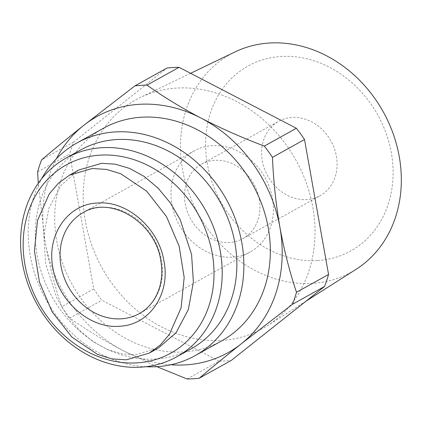 <?xml version="1.0" encoding="UTF-8"?>
<svg xmlns="http://www.w3.org/2000/svg" width="422" height="422" viewBox="0 0 422 422"><rect width="100%" height="100%" fill="white"/><g stroke="black" fill="none" stroke-linecap="round" stroke-linejoin="round"><path stroke-width="0.32" stroke-dasharray="2.11 1.58" d="M78.782 169.992L61.058 185.311L48.81 208.457L43.772 235.956L45.597 263.513L56.991 298.407L66.818 315.118L79.02 329.83L92.903 341.535L107.557 349.601L122.058 353.884L135.62 354.659L158.387 348.023M235.086 51.895A124.574 105.664 -119.1 0 0 182.594 169.892A124.574 105.664 -119.1 0 0 312.327 283.394A124.574 105.664 -119.1 0 0 355.989 269.378M85.402 221.255A130.767 110.917 60.9 0 1 140.51 97.387A130.767 110.917 60.9 0 1 312.829 207.218A130.767 110.917 60.9 0 1 267.427 325.694A130.767 110.917 60.9 0 1 85.402 221.255M317.534 260.548A105.753 89.701 -119.1 0 0 391.321 152.838A105.753 89.701 -119.1 0 0 281.184 56.474A105.753 89.701 -119.1 0 0 207.397 164.19A105.753 89.701 -119.1 0 0 317.534 260.548M262.336 160.798A42.575 36.113 -119.1 0 0 320.045 195.724A42.575 36.113 -119.1 0 0 336.381 156.224A42.575 36.113 -119.1 0 0 278.673 121.299A42.575 36.113 -119.1 0 0 262.336 160.798M259.229 199.115A42.575 36.113 60.9 0 1 242.893 238.615A42.575 36.113 60.9 0 1 185.184 203.689A42.575 36.113 60.9 0 1 201.521 164.19A42.575 36.113 60.9 0 1 259.229 199.115M187.115 378.982L219.171 361.163A152.057 128.974 -119.1 0 0 225.248 360.947A152.057 128.974 -119.1 0 0 231.272 360.42M272.448 198.303A57.782 49.01 60.9 0 1 250.283 251.902A57.782 49.01 60.9 0 1 171.96 204.501A57.782 49.01 60.9 0 1 194.131 150.902A57.782 49.01 60.9 0 1 272.448 198.303M221.613 340.907A121.647 103.179 60.9 0 1 183.417 351.953A121.647 103.179 60.9 0 1 62.688 263.449A121.647 103.179 60.9 0 1 103.406 128.267M191.303 348.714A113.74 96.474 60.9 0 1 155.586 359.038A113.74 96.474 60.9 0 1 42.706 276.289A113.74 96.474 60.9 0 1 80.776 149.889M219.171 361.163L101.839 300.206A152.057 128.974 -119.1 0 1 93.721 288.949L69.683 154.019A152.057 128.974 -119.1 0 1 73.665 142.019L166.959 68.058M156.847 366.676L123.899 351.035C104.086 340.628 86.046 329.624 69.788 318.019L101.839 300.206M73.665 142.019L41.609 159.838M93.721 288.949L61.665 306.768C54.802 286.327 49.279 264.678 45.096 241.832L38.265 183.264M37.632 171.838L69.683 154.019M69.788 318.019A152.057 128.974 60.9 0 1 61.665 306.768M170.868 364.75A135.024 114.531 60.9 0 1 123.899 351.035A135.024 114.531 60.9 0 1 45.096 241.832A135.024 114.531 60.9 0 1 56.369 158.783M146.007 366.718A121.647 103.179 60.9 0 1 45.861 299.435A121.647 103.179 60.9 0 1 41.572 178.859M194.131 150.902L83.187 212.572A57.782 49.01 60.9 0 1 161.505 259.973A57.782 49.01 60.9 0 1 139.334 313.578L250.283 251.902M190.586 73.301L140.51 97.387M242.893 238.615L320.045 195.724M306.066 301.123L267.427 325.694M201.521 164.19L278.673 121.299"/><path stroke-width="0.63" d="M119.421 326.259C149.362 325.214 170.557 294.097 163.979 261.213C158.899 228.265 126.959 200.323 97.471 203.024C67.62 204.026 46.293 235.175 52.914 268.07C57.999 301.028 89.928 328.96 119.421 326.259M92.265 168.51L69.498 175.151L58.326 183.322L49.195 193.988L37.495 220.542L34.425 250.905L39.462 282.16L52.101 311.774L71.835 337.051L97.64 354.491L111.92 358.89L126.342 359.818L149.103 353.182L160.255 345.027L169.391 334.366L181.096 307.817L184.182 277.449L179.144 246.179L166.458 216.486L146.624 191.14L120.829 173.785L106.602 169.428L92.265 168.51M149.103 353.182L158.387 348.023L176.106 332.7L188.354 309.553L193.392 282.06L191.572 254.503L180.173 219.609L170.351 202.892L158.144 188.186L144.261 176.48L129.607 168.41L115.111 164.132L101.544 163.351L78.782 169.992L69.498 175.151M306.066 301.123L355.989 269.378A124.574 105.664 -119.1 0 0 399.238 156.52A124.574 105.664 -119.1 0 0 269.505 43.018A124.574 105.664 -119.1 0 0 235.086 51.895L190.586 73.301M38.265 183.264L37.632 171.838A152.057 128.974 60.9 0 1 41.609 159.838C53.937 149.372 67.968 137.888 83.704 125.387L134.908 85.877L166.959 68.058A152.057 128.974 -119.1 0 1 179.06 67.309L296.392 128.272A152.057 128.974 -119.1 0 1 304.515 139.529L328.548 274.453A152.057 128.974 -119.1 0 1 324.565 286.454L292.515 304.273L241.315 343.788C225.58 356.284 211.549 367.768 199.221 378.239A152.057 128.974 60.9 0 1 193.197 378.766A152.057 128.974 60.9 0 1 187.115 378.982L156.847 366.676M41.572 178.859A121.647 103.179 60.9 0 1 76.936 142.979L103.406 128.267A121.647 103.179 60.9 0 1 141.602 117.221A121.647 103.179 60.9 0 1 262.336 205.725A121.647 103.179 60.9 0 1 221.613 340.907L195.143 355.625A121.647 103.179 60.9 0 1 156.947 366.671A121.647 103.179 60.9 0 1 146.007 366.718M76.936 142.979A121.647 103.179 60.9 0 1 115.137 131.933A121.647 103.179 60.9 0 1 235.866 220.437A121.647 103.179 60.9 0 1 195.143 355.625M66.138 158.028L80.776 149.889A113.74 96.474 60.9 0 1 116.493 139.566A113.74 96.474 60.9 0 1 229.378 222.315A113.74 96.474 60.9 0 1 191.303 348.714L176.66 356.854A113.74 96.474 60.9 0 1 140.948 367.177A113.74 96.474 60.9 0 1 22.498 263.544A113.74 96.474 60.9 0 1 66.138 158.028A113.74 96.474 60.9 0 1 101.85 147.705A113.74 96.474 60.9 0 1 220.3 251.338A113.74 96.474 60.9 0 1 176.66 356.854M24.972 264.784A107.657 91.316 60.9 0 1 100.083 155.138A107.657 91.316 60.9 0 1 212.197 253.226A107.657 91.316 60.9 0 1 137.087 362.878A107.657 91.316 60.9 0 1 24.972 264.784M324.565 286.454L231.272 360.42L199.221 378.239M304.515 139.529L272.459 157.348C273.456 181.049 275.946 204.38 279.923 227.342C284.106 250.188 289.629 271.831 296.492 292.272L328.548 274.453M179.06 67.309L147.009 85.128C163.267 96.733 181.307 107.737 201.12 118.139C221.139 128.43 242.207 137.751 264.336 146.091L296.392 128.272M56.369 158.783A135.024 114.531 60.9 0 1 83.704 125.387A135.024 114.531 60.9 0 1 201.12 118.139A135.024 114.531 60.9 0 1 279.923 227.342A135.024 114.531 60.9 0 1 241.315 343.788A135.024 114.531 60.9 0 1 170.868 364.75M296.492 292.272A152.057 128.974 60.9 0 1 292.515 304.273M264.336 146.091A152.057 128.974 60.9 0 1 272.459 157.348M134.908 85.877A152.057 128.974 60.9 0 1 147.009 85.128M139.334 313.578A57.782 49.01 60.9 0 1 61.016 266.176A57.782 49.01 60.9 0 1 83.187 212.572C110.29 195.238 155.407 222.114 160.808 260.717C162.523 270.629 161.974 279.965 159.163 288.722C155.365 299.963 148.755 308.25 139.334 313.578"/></g></svg>
